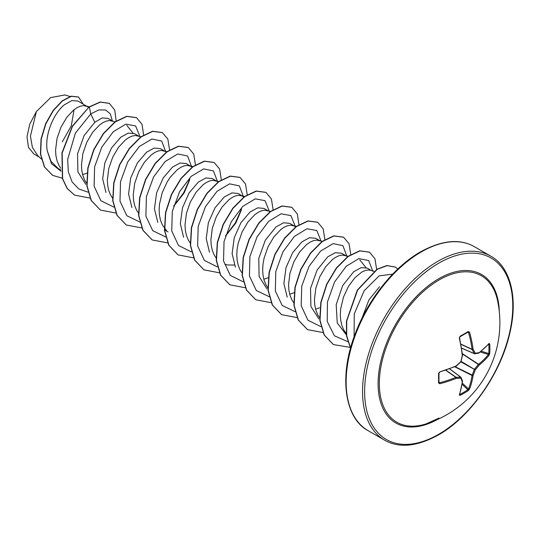 <?xml version="1.0" encoding="UTF-8"?>
<svg xmlns="http://www.w3.org/2000/svg" width="540" height="540" viewBox="0 0 540 540"><rect width="100%" height="100%" fill="white"/><g stroke="black" fill="none" stroke-linecap="round" stroke-linejoin="round"><path stroke-width="0.81" d="M461.572 348.07L474.262 353.565A105.415 38.117 -140.8 0 0 472.115 349.529A0.736 0.392 -65 0 1 472.082 349.326A105.482 65.975 -124.5 0 0 468.551 332.471L467.91 332.127A0.736 0.452 -121.5 0 0 468.099 332.087L468.099 332.087A0.736 0.452 -121.5 0 0 468.227 331.519L469.55 332.215A106.218 66.44 55.5 0 1 473.101 349.184A106.15 38.381 39.2 0 1 475.261 353.241A0.736 0.574 82.4 0 1 474.545 353.727A0.736 0.425 -66.6 0 1 474.262 353.565A0.736 0.533 -26.7 0 0 475.261 353.241A106.15 27.702 12.4 0 0 479.101 352.647A0.736 0.601 79.9 0 1 478.643 353.167A0.736 0.736 0 0 0 478.96 353.025A0.736 0.493 52.5 0 1 478.838 353.086M489.044 343.467A0.736 0.553 41.4 0 1 488.936 343.811L478.96 353.025A0.736 0.493 52.5 0 0 479.101 352.647A106.218 55.748 -4.2 0 0 489.044 343.467L489.746 343.94A106.124 80.055 35.7 0 1 489.888 348.692A106.124 80.055 35.7 0 1 489.746 353.376A0.736 0.439 -176.4 0 1 488.801 353.558A105.388 79.502 -144.3 0 0 488.943 348.908A105.388 79.502 -144.3 0 0 488.801 344.189L488.626 344.162M426.209 423.853L426.209 423.853A84.557 48.816 -60 0 1 379.681 375.806A84.557 48.816 -60 0 1 439.115 279.95A84.557 48.816 -60 0 1 497.495 300.375L497.495 300.375A106.231 106.231 0 0 1 426.202 423.853L439.007 418.075M489.746 353.376L489.044 355.307A106.218 66.434 -175.5 0 1 479.101 365.141A106.15 85.111 159.6 0 1 475.261 369.86A106.15 85.111 80.4 0 1 473.101 375.543A106.218 66.44 55.5 0 1 469.55 389.07L468.227 390.643A106.124 80.055 -155.7 0 1 464.252 393.107A106.124 80.055 -155.7 0 1 460.06 395.354L459.304 394.99A0.736 0.553 18.6 0 0 459.54 394.726L462.537 381.476A0.736 0.493 7.5 0 0 462.524 381.341M438.986 381.888L439.803 383.731L438.548 382.934A106.124 33.163 -103.4 0 0 438.548 373.505L439.803 371.898A106.218 55.748 -4.2 0 0 456.28 365.83A106.15 74.426 -27.7 0 0 460.877 361.55A106.15 74.426 -92.3 0 0 462.281 355.428A106.218 55.748 -115.8 0 0 459.304 338.128L460.06 336.238A106.124 33.156 -16.6 0 0 464.252 333.889A106.124 33.156 -16.6 0 0 468.227 331.519M379.539 286.706L368.914 299.923L362.063 318.04M88.567 107.325L78.017 101.068L71.901 100.575L64.409 104.76C53.818 113.198 44.563 134.46 47.196 150.606L50.996 161.359L58.178 168.494L60.885 170.06M87.446 106.515L83.525 105.59L80.426 106.157L77.078 107.663L73.609 110.072L66.785 117.356L60.959 127.224L57.004 138.584L55.573 150.174L55.924 155.642L57.011 160.691L58.82 165.173L60.764 168.264M82.62 174.656L87.021 173.124M113.333 121.46L107.966 118.361L102.094 117.963L94.797 122.31L84.119 135.587L77.558 153.866L77.895 171.835L85.766 184.295M115.337 121.898L109.411 120.535L106.312 121.102L102.965 122.607L99.488 125.017L92.671 132.3L86.846 142.169L82.89 153.529L81.459 165.119L81.81 170.586L82.897 175.635L84.706 180.117L86.65 183.209M138.571 136.026L134.528 133.691L128.304 133.103L120.683 137.255L111.497 148.007L104.841 162.925L102.674 178.862L105.962 192.47M140.953 136.755L135.297 135.486L132.199 136.046L128.851 137.552L125.375 139.961L118.557 147.244L112.732 157.113L108.776 168.473L107.345 180.063L107.696 185.531L108.783 190.579L110.592 195.062L112.536 198.153M164.457 150.971L160.414 148.642L154.197 148.048L146.57 152.199L137.356 163.019L130.694 177.964L128.561 193.921L131.895 207.502M165.105 151.349L161.183 150.431L158.085 150.991L154.737 152.496L151.261 154.913L144.443 162.189L138.611 172.058L134.663 183.418L133.232 195.007L133.583 200.482L134.669 205.524L136.478 210.006L138.645 213.388M192.281 167.265L186.293 163.586L180.076 162.999L172.456 167.144L163.242 177.937L156.587 192.888L154.447 208.859L157.802 222.446M190.991 166.293L187.07 165.375L183.971 165.935L180.623 167.441L177.147 169.857L170.33 177.134L167.231 181.811L162.243 192.578L159.489 204.215L159.118 209.952L159.469 215.426L160.556 220.469L162.364 224.951L166.543 230.526M216.223 180.866L212.179 178.531L205.963 177.944L198.342 182.088L189.155 192.834L182.5 207.751L180.333 223.675L183.6 237.276M218.612 181.595L212.956 180.32L209.857 180.88L206.51 182.385L203.033 184.802L196.216 192.078L190.384 201.947L186.435 213.314L185.004 224.897L185.355 230.371L186.442 235.413L188.251 239.895L190.195 242.993M243.878 196.999L238.066 193.475L231.856 192.888L224.228 197.032L215.021 207.812L208.373 222.716L206.219 238.64L209.486 252.227M242.764 196.182L238.842 195.264L235.744 195.824L232.396 197.329L228.919 199.746L222.095 207.023L216.27 216.891L212.321 228.258L210.89 239.841L211.241 245.315L212.328 250.357L214.137 254.84L216.081 257.938M224.876 264.303L227.63 264.985L234.407 265.046M267.995 210.755L263.952 208.42L257.735 207.833L250.115 211.977L240.921 222.737L234.266 237.641L232.099 253.577L235.406 267.178M270.378 211.484L264.728 210.209L261.63 210.769L258.282 212.274L254.806 214.691L247.982 221.974L242.156 231.835L238.208 243.203L237.141 249.048L236.776 254.792L237.128 260.26L238.214 265.302L240.023 269.784L241.967 272.882M263.817 279.275L268.225 277.742M295.65 226.888L289.838 223.364L283.622 222.777L276.001 226.922L265.336 240.172L258.761 258.478L259.106 276.473L266.976 288.913M294.536 226.078L290.615 225.153L287.516 225.72L284.168 227.219L280.692 229.635L273.868 236.918L268.043 246.78L264.087 258.147L263.027 263.993L262.663 269.737L263.014 275.204L264.101 280.253L265.91 284.735L268.076 288.117M289.703 294.219L294.111 292.687M319.768 240.644L315.725 238.309L309.508 237.722L301.88 241.866L292.66 252.679L286.011 267.631L283.878 283.594L287.213 297.182M322.151 241.373L316.501 240.097L313.403 240.665L310.055 242.17L306.578 244.579L299.754 251.863L293.929 261.731L289.973 273.091L288.542 284.681L288.9 290.149L289.987 295.198L291.789 299.68L293.963 303.062M315.59 309.163L319.525 307.827M345.654 255.589L341.611 253.253L335.394 252.666L327.767 256.817L317.095 270.088L310.527 288.407L310.892 306.437L318.816 318.857M348.037 256.318L342.38 255.042L339.289 255.609L335.941 257.114L332.465 259.524L325.64 266.807L319.815 276.676L315.86 288.036L314.429 299.626L314.786 305.093L315.866 310.142L317.675 314.624L319.849 318.006M373.923 271.262L370.805 270.31L367.497 268.198L361.28 267.611L353.653 271.762L342.664 285.606L336.191 304.682L337.257 322.981L346.39 334.894M370.805 270.31L368.267 269.987L365.175 270.553L361.827 272.059L354.875 277.729L348.428 286.423L343.447 297.189L340.686 308.833L340.315 314.57L340.673 320.038L341.753 325.087L343.562 329.569L346.478 333.841M174.447 205.308L184.019 193.158L189.5 180.367M217.991 182.048L216.878 181.238M226.226 235.19L235.804 223.034L241.279 210.242M39.245 157.066L33.885 153.968L28.465 147.4L27 136.789L29.795 124.085L36.389 111.564L50.625 97.625L64.895 94.939L69.991 96.498M74.081 109.694L71.267 125.915L62.269 141.851M36.389 111.564L30.436 136.1L32.38 147.326L37.773 155.696L41.303 158.983M94.797 122.31L90.761 113.906L98.773 109.937L105.556 109.971L110.288 113.819L112.374 120.906M60.993 171.207L51.476 163.681L47.196 150.606M87.932 192.139L78.847 188.987L72.11 181.953L68.303 171.72L67.689 159.314L75.377 133.15L90.761 113.906L89.35 107.021L100.386 102.114L109.37 103.403L114.777 110.099L116.141 121.055M62.303 178.18L52.691 175.379L44.543 166.948L40.662 154.224L41.263 139.097L45.88 123.782L53.453 110.444L62.519 100.886L71.415 96.296L78.57 97.058L83.025 103.964M89.134 106.9L72.306 126.164L61.958 152.908L62.417 178.578L67.055 188.359L74.547 195.122L67.27 188.48L62.633 178.7L62.174 153.029L72.515 126.293L89.134 106.9L100.17 101.993L109.262 103.343M52.583 175.318L44.327 166.826L40.446 154.096L41.047 138.976L45.664 123.66L53.237 110.322L62.303 100.764L71.199 96.167L78.462 96.998M359.829 259.936L365.918 267.543M126.853 125.442L132.941 133.036M139.84 136.418L135.628 125.942L125.786 124.126L113.299 131.72L101.777 147.137L94.608 166.833L94.102 186.206L100.892 200.732L113.819 207.083M165.739 151.767L161.683 141.041L151.895 139.016L139.354 146.502L127.744 161.933L120.508 181.717L119.995 201.191L126.853 215.75L139.894 222.048M173.65 206.064L183.58 192.989L189.81 179.071M191.626 166.712L187.569 155.986L177.782 153.961L165.24 161.453L153.623 176.877L146.394 196.661L145.881 216.135L152.739 230.702L165.78 236.993M217.512 181.656L213.469 170.937L203.701 168.899L191.18 176.344L179.577 191.707L172.307 211.451L171.733 230.918L178.517 245.525L191.477 251.924M225.423 235.953L235.359 222.872L241.583 208.946M243.398 196.601L239.355 185.888L229.588 183.843L217.066 191.288L205.463 206.651L198.2 226.395L197.62 245.862L204.404 260.469L217.364 266.868M269.271 211.14L265.052 200.664L255.218 198.848L242.723 206.442L231.201 221.859L224.039 241.562L223.533 260.928L230.324 275.454L243.243 281.812M295.151 226.085L290.932 215.602L281.07 213.8L268.556 221.447L257.026 236.925L249.892 256.662L249.446 276.041L256.325 290.52L269.325 296.777M321.037 241.036L316.818 230.546L306.956 228.751L294.442 236.392L282.913 251.87L275.778 271.607L275.332 290.986L282.211 305.465L295.204 311.722M346.943 256.385L342.9 245.666L333.133 243.621L320.612 251.066L309.002 266.436L301.738 286.173L301.165 305.64L307.942 320.254L320.902 326.646M372.83 271.33L368.726 260.557L358.823 258.613L346.187 266.301L334.571 281.975L327.463 301.948L327.213 321.449L334.422 335.806L347.787 341.678M392.654 274.151L379.202 275.839L364.176 290.709L354.254 313.882L354.092 336.832M74.547 195.122L89.951 198.072M143.66 135.196L142.007 124.294L136.512 117.673L126.886 116.424L115.236 121.972L103.586 133.609L93.96 149.715L88.061 167.974L87.041 185.747L91.294 200.475L100.427 210.06L115.837 213.017M169.553 149.877L167.852 139.144L162.398 132.617L152.773 131.369L141.122 136.917L129.472 148.561L119.846 164.666L113.947 182.925L112.928 200.704L117.187 215.433L126.32 225.011L141.878 227.948M195.44 164.822L193.738 154.096L188.291 147.562L178.666 146.313L167.015 151.855L155.365 163.499L145.733 179.604L139.833 197.863L138.814 215.642L143.073 230.378L152.206 239.956L167.764 242.892M221.326 179.766L219.625 169.04L214.171 162.506L204.545 161.258L192.895 166.806L181.251 178.443L171.619 194.549L165.719 212.807L164.7 230.58L168.953 245.309L178.085 254.894L193.496 257.857M247.212 194.71L245.511 183.978L240.057 177.451L230.425 176.202L218.781 181.751L207.131 193.394L197.498 209.5L191.606 227.759L190.586 245.531L194.846 260.26L203.978 269.845L219.382 272.801M273.098 209.655L271.397 198.929L265.95 192.402L256.318 191.147L244.674 196.688L233.017 208.332L223.391 224.438L217.492 242.703L216.472 260.483L220.732 275.211L229.865 284.796L245.268 287.746M298.971 224.863L297.324 213.968L291.829 207.34L282.204 206.091L270.553 211.64L258.91 223.276L249.278 239.382L243.378 257.641L242.359 275.413L246.611 290.149L255.744 299.734L271.154 302.69M324.864 239.544L323.17 228.818L317.716 222.284L308.084 221.036L296.433 226.584L284.789 238.228L275.157 254.333L269.264 272.592L268.245 290.365L272.498 305.093L281.63 314.678L297.196 317.621M350.75 254.489L349.056 243.763L343.609 237.236L333.976 235.98L322.326 241.529L310.675 253.172L301.05 269.278L295.151 287.537L294.131 305.316L298.391 320.045L307.523 329.63L323.082 332.566M376.637 269.433L374.942 258.707L369.495 252.18L359.863 250.925L348.212 256.473L336.569 268.11L326.936 284.216L321.037 302.474L320.018 320.254L324.27 334.982L333.403 344.567L350.055 347.369M397.832 269.021L395.375 267.118L387.2 265.64L377.318 269.278L357.642 290.061L346.727 320.875L346.7 335.725L350.555 348.023M136.404 117.605L126.671 116.296L115.02 121.844L103.376 133.488L93.744 149.587L87.844 167.846L86.825 185.625L91.078 200.353L100.319 209.999M162.29 132.556L152.557 131.24L140.906 136.789L129.256 148.433L119.63 164.538L113.731 182.797L112.712 200.576L116.971 215.305L126.212 224.951M188.183 147.501L178.45 146.185L166.799 151.733L155.149 163.37L145.517 179.482L139.617 197.741L138.598 215.521L142.857 230.249L152.098 239.895M214.063 162.446L204.329 161.129L192.679 166.678L181.035 178.322L171.403 194.42L165.503 212.679L164.484 230.459L168.737 245.187L177.977 254.833M239.949 177.39L230.209 176.081L218.565 181.629L206.915 193.266L197.289 209.372L191.39 227.637L190.37 245.41L194.63 260.138L203.87 269.784M265.842 192.335L256.109 191.025L244.458 196.567L232.808 208.21L223.175 224.316L217.276 242.575L216.257 260.354L220.516 275.09L229.757 284.728M291.722 207.279L281.988 205.97L270.338 211.511L258.694 223.155L249.062 239.254L243.162 257.512L242.143 275.292L246.395 290.021L255.636 299.666M317.608 222.224L307.868 220.914L296.217 226.463L284.573 238.106L274.941 254.205L269.048 272.464L268.029 290.243L272.281 304.972L281.522 314.618M343.501 237.175L333.761 235.859L322.11 241.4L310.459 253.044L300.834 269.15L294.935 287.415L293.915 305.195L298.175 319.923L307.415 329.562M369.387 252.119L359.647 250.803L347.996 256.345L336.353 267.988L326.72 284.094L320.821 302.353L319.801 320.132L324.054 334.861L333.295 344.507M395.267 267.057L386.951 265.518L377.028 269.197L357.305 290.142L346.471 321.091L346.531 335.947L350.501 348.206M462.362 353.639L478.562 364.277A0.736 0.479 -128.8 0 1 479.101 365.141L478.359 364.439A0.736 0.378 -56.7 0 1 478.562 364.277A105.482 65.975 4.5 0 0 488.43 354.51L488.801 353.558L481.241 351.209M469.55 332.215L467.91 332.127M439.533 382.738A105.482 65.975 4.5 0 0 455.888 377.365A0.736 0.392 -55 0 1 456.084 377.298A0.736 0.506 89.3 0 1 456.28 378.324A106.218 66.434 -175.5 0 1 439.803 383.731M445.959 370.204L456.084 377.298A105.415 38.117 20.8 0 0 460.654 377.143A0.736 0.425 -53.4 0 1 460.931 377.305A0.736 0.574 -22.4 0 1 461.086 377.501A0.736 0.736 0 0 0 460.85 377.19L449.631 368.861M468.227 390.643A0.736 0.439 -123.6 0 0 467.91 389.732L468.551 388.935A105.482 65.975 -124.5 0 0 472.082 375.502A0.736 0.378 -63.3 0 1 472.115 375.253A105.415 84.523 -99.6 0 0 474.262 369.603A0.736 0.365 -60 0 1 474.545 369.117A105.415 84.523 -20.4 0 0 478.359 364.439L462.402 353.957M460.91 344.311L472.115 349.529A0.736 0.506 -29.3 0 0 473.101 349.184A0.736 0.358 -7.7 0 1 472.082 349.326L460.87 344.101M489.746 343.94A0.736 0.412 176.5 0 1 488.801 344.189M459.803 336.812A0.736 0.392 -118.6 0 0 459.952 336.791L459.952 336.791A0.736 0.392 -118.6 0 0 460.06 336.238M489.044 355.307A0.736 0.527 -141.1 0 0 488.43 354.51L480.296 351.979M459.412 337.75L459.304 338.128M462.368 354.929A0.736 0.351 173.6 0 1 462.537 355.124A0.736 0.351 173.6 0 1 462.281 355.428L462.524 355.354A0.736 0.736 0 0 0 462.537 355.124L459.56 337.858L459.952 336.791L468.146 332.066M462.483 355.273L460.924 361.807A0.736 0.736 0 0 0 461.12 361.463M460.863 361.868L475.261 369.86L461.14 361.382M454.768 366.795L472.082 375.502A0.736 0.479 -171.2 0 0 473.101 375.543L455.058 366.667M456.246 366.08L456.28 365.83A0.736 0.351 -113.6 0 1 456.138 366.201A0.736 0.736 0 0 0 456.334 366.08L460.924 361.807M455.888 366.154A0.736 0.351 -113.6 0 0 456.138 366.201L439.803 371.898M469.55 389.07A0.736 0.527 -158.9 0 1 468.551 388.935L462.294 383.15M439.533 372.182L439.702 372.263C439.783 372.006 438.352 373.315 439.702 372.263L438.973 373.133A0.736 0.392 178.6 0 1 438.548 373.505M438.912 372.992A0.736 0.392 178.6 0 1 438.973 373.133L438.973 382.536A0.736 0.452 -178.5 0 1 438.548 382.934M460.06 395.354A0.736 0.412 -116.5 0 0 459.803 394.416A105.388 79.502 24.3 0 0 467.91 389.732L462.098 384.358M459.304 394.99A106.218 55.748 -115.8 0 0 462.281 381.787A0.736 0.493 7.5 0 0 462.537 381.476A0.736 0.736 0 0 0 462.496 381.132L461.086 377.501A0.736 0.574 -22.4 0 1 460.877 378.162A106.15 38.381 -159.2 0 1 456.28 378.324A0.736 0.358 67.7 0 0 455.888 377.365L445.763 370.271M449.55 368.888L460.654 377.143A0.736 0.533 86.7 0 1 460.877 378.162A106.15 27.702 -132.4 0 1 462.281 381.787A0.736 0.601 -19.9 0 0 462.496 381.132M436.874 419.776A85.725 49.491 -60 0 1 378.095 382.685A85.725 49.491 -60 0 1 438.703 278.755A85.725 49.491 -60 0 1 499.298 311.648M438.703 434.288A104.76 60.48 -60 0 1 364.628 391.52A104.76 60.48 -60 0 1 438.703 263.216A104.76 60.48 -60 0 1 512.777 305.984A104.76 60.48 -60 0 1 438.703 434.288M368.138 430.677L384.548 440.147A106.231 61.331 -60 0 1 368.267 355.023A106.231 61.331 -60 0 1 437.663 261.414A106.231 61.331 -60 0 1 490.779 256.156L474.37 246.679A106.231 61.331 120 0 0 421.254 251.937A106.231 61.331 120 0 0 351.857 345.553A106.231 61.331 120 0 0 368.138 430.677C345.161 418.79 338.121 377.048 355.394 333.301C368.186 299.14 394.166 266.767 420.518 251.87C441.929 240.151 459.877 238.424 474.37 246.679M468.551 332.471L467.539 332.424M384.548 440.147C399.04 448.402 416.988 446.675 438.399 434.957C469.787 417.427 500.074 374.78 509.456 334.618C518.785 297.776 510.118 266.571 490.779 256.156M165.085 230.216L168.035 231.923M296.264 226.429L293.153 225.477M244.492 196.54L241.38 195.581M192.726 166.651L189.607 165.692M166.84 151.7L163.721 150.748M89.181 106.866L86.062 105.914M461.585 348.165L474.404 353.707A0.736 0.736 0 0 0 474.795 353.761L478.643 353.167"/></g></svg>
